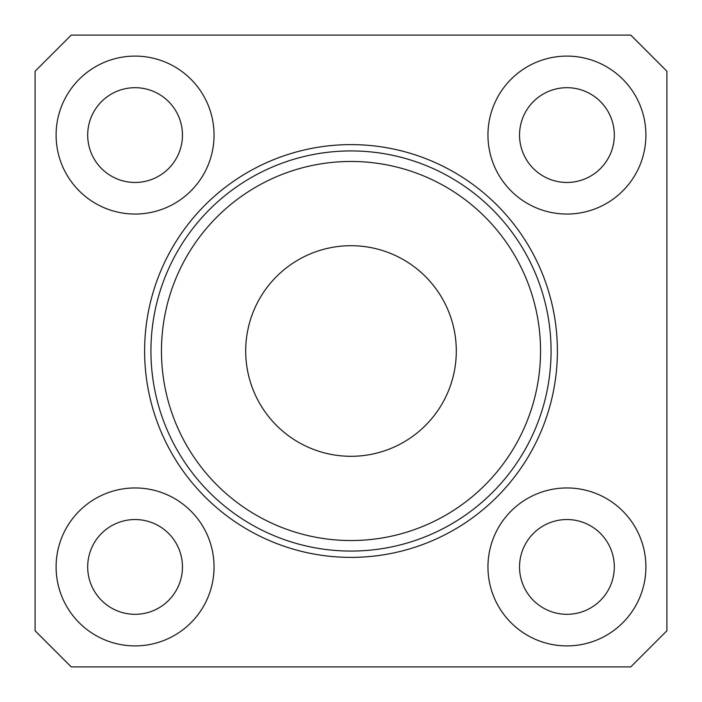 <?xml version="1.0" encoding="UTF-8"?>
<svg xmlns="http://www.w3.org/2000/svg" width="702" height="702" viewBox="0 0 702 702"><rect width="100%" height="100%" fill="white"/><g stroke="black" fill="none" stroke-linecap="round" stroke-linejoin="round"><path stroke-width="1.05" d="M161.46 351A189.54 189.54 0 0 0 351 540.54A189.54 189.54 0 0 0 540.54 351A189.54 189.54 0 0 0 351 161.46A189.54 189.54 0 0 0 161.46 351M551.07 351A200.07 200.07 0 0 1 351 551.07A200.07 200.07 0 0 1 150.93 351A200.07 200.07 0 0 1 351 150.93A200.07 200.07 0 0 1 551.07 351M456.3 351A105.3 105.3 0 0 0 351 245.7A105.3 105.3 0 0 0 245.7 351A105.3 105.3 0 0 0 351 456.3A105.3 105.3 0 0 0 456.3 351M214.049 566.926A78.975 78.975 0 0 0 135.074 487.951A78.975 78.975 0 0 0 56.099 566.926A78.975 78.975 0 0 0 135.074 645.901A78.975 78.975 0 0 0 214.049 566.926M182.459 566.926A47.385 47.385 0 0 0 135.074 519.541A47.385 47.385 0 0 0 87.689 566.926A47.385 47.385 0 0 0 135.074 614.311A47.385 47.385 0 0 0 182.459 566.926M214.049 135.074A78.975 78.975 0 0 0 135.074 56.099A78.975 78.975 0 0 0 56.099 135.074A78.975 78.975 0 0 0 135.074 214.049A78.975 78.975 0 0 0 214.049 135.074M182.459 135.074A47.385 47.385 0 0 0 135.074 87.689A47.385 47.385 0 0 0 87.689 135.074A47.385 47.385 0 0 0 135.074 182.459A47.385 47.385 0 0 0 182.459 135.074M645.901 135.074A78.975 78.975 0 0 0 566.926 56.099A78.975 78.975 0 0 0 487.951 135.074A78.975 78.975 0 0 0 566.926 214.049A78.975 78.975 0 0 0 645.901 135.074M614.311 135.074A47.385 47.385 0 0 0 566.926 87.689A47.385 47.385 0 0 0 519.541 135.074A47.385 47.385 0 0 0 566.926 182.459A47.385 47.385 0 0 0 614.311 135.074M645.901 566.926A78.975 78.975 0 0 0 566.926 487.951A78.975 78.975 0 0 0 487.951 566.926A78.975 78.975 0 0 0 566.926 645.901A78.975 78.975 0 0 0 645.901 566.926M614.311 566.926A47.385 47.385 0 0 0 566.926 519.541A47.385 47.385 0 0 0 519.541 566.926A47.385 47.385 0 0 0 566.926 614.311A47.385 47.385 0 0 0 614.311 566.926M144.612 351A206.388 206.388 0 0 1 351 144.612A206.388 206.388 0 0 1 557.388 351A206.388 206.388 0 0 1 351 557.388A206.388 206.388 0 0 1 144.612 351M630.765 666.9L666.9 630.765L666.9 71.235L630.765 35.1L71.235 35.1L35.1 71.235L35.1 630.765L71.235 666.9L630.765 666.9"/></g></svg>
